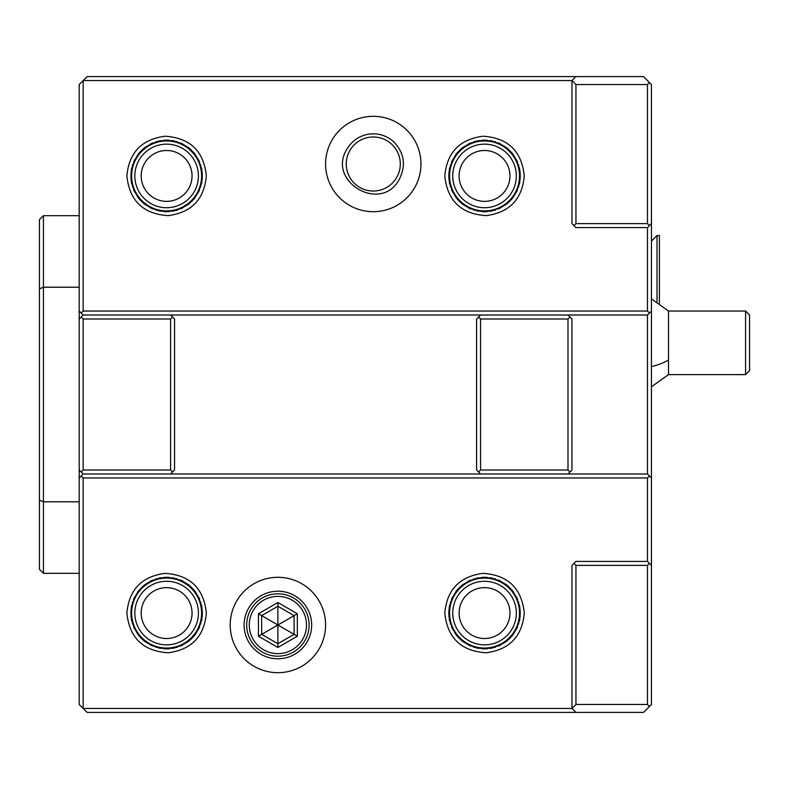 <?xml version="1.0" encoding="UTF-8"?>
<svg xmlns="http://www.w3.org/2000/svg" width="789" height="789" viewBox="0 0 789 789"><rect width="100%" height="100%" fill="white"/><g stroke="black" fill="none" stroke-linecap="round" stroke-linejoin="round"><path stroke-width="1.18" d="M575.94 704.469L647.473 704.469L647.473 565.378L575.94 565.378L575.94 704.469L571.966 708.443L83.161 708.443L87.135 712.418L575.94 712.418L571.966 708.443L571.966 565.378L573.958 563.395L575.94 565.378M647.473 704.469L649.465 706.461L643.499 712.418L575.94 712.418M649.465 82.539L647.473 84.531L575.94 84.531L575.94 223.622L573.958 225.605L575.94 227.587L647.473 227.587L647.473 311.044L83.161 311.044L83.161 80.557L87.135 76.582L643.499 76.582L651.448 84.531L651.448 704.469L649.465 706.461M575.94 84.531L571.966 80.557L575.94 76.582M651.448 223.622L649.465 225.605L647.473 223.622L647.473 84.531M647.473 227.587L649.465 225.605M83.161 311.044L81.178 313.036L83.161 315.018L170.592 315.018L172.584 317.01L170.592 318.993L170.592 470.007L83.161 470.007L83.161 318.993L81.178 317.01L79.186 318.993L79.186 84.531L83.161 80.557L571.966 80.557L571.966 223.622L573.958 225.605M420.951 164.004A47.685 47.685 0 0 0 373.266 116.318A47.685 47.685 0 0 0 325.581 164.004A47.685 47.685 0 0 0 373.266 211.699A47.685 47.685 0 0 0 420.951 164.004M444.799 175.927C446.919 152.553 459.642 139.318 482.957 136.221C507.929 137.838 521.697 151.074 524.281 175.927C522.16 199.301 509.438 212.537 486.123 215.634C461.151 214.016 447.373 200.781 444.799 175.927M126.881 175.927C129.001 152.553 141.724 139.318 165.039 136.221C190.011 137.838 203.779 151.074 206.353 175.927C204.233 199.301 191.52 212.537 168.205 215.634C143.233 214.016 129.455 200.781 126.881 175.927M575.94 223.622L647.473 223.622M79.186 704.469L79.186 470.007L83.161 473.982L81.178 475.964L83.161 477.956L83.161 708.443L79.186 704.469M79.186 573.327L43.425 573.327L43.425 287.206L79.186 287.206M43.425 573.327L39.45 569.352L39.45 500.157L43.425 501.794L79.186 501.794M39.45 500.157L39.45 288.843L43.425 287.206L43.425 215.673L79.186 215.673M43.425 215.673L39.45 219.648L39.45 288.843M79.186 477.956L81.178 475.964M170.592 315.018L647.473 315.018L647.473 473.982L83.161 473.982M172.584 317.01L174.566 318.993L174.566 470.007L170.592 473.982M480.57 315.018L476.595 318.993L476.595 470.007L480.57 473.982M567.991 315.018L569.983 317.01L567.991 318.993L567.991 470.007L480.57 470.007L478.578 471.99M567.991 470.007L569.983 471.99L571.966 470.007L571.966 318.993L569.983 317.01M569.983 471.99L567.991 473.982M647.473 473.982L649.465 475.964L647.473 477.956L83.161 477.956M649.465 475.964L651.448 477.956M651.448 311.044L649.465 313.036L647.473 311.044M647.473 315.018L649.465 313.036M567.991 318.993L480.57 318.993L478.578 317.01M480.57 318.993L480.57 470.007M170.592 470.007L172.584 471.99M83.161 470.007L81.178 471.99M79.186 318.993L79.186 470.007M83.161 318.993L170.592 318.993M83.161 315.018L81.178 317.01M81.178 313.036L79.186 311.044M647.473 477.956L647.473 561.413L651.448 565.378M647.473 565.378L649.465 563.395M647.473 561.413L575.94 561.413L573.958 563.395M230.201 624.996A47.685 47.685 0 0 0 277.886 672.682A47.685 47.685 0 0 0 325.581 624.996A47.685 47.685 0 0 0 277.886 577.301A47.685 47.685 0 0 0 230.201 624.996M206.353 613.073C204.233 636.447 191.52 649.682 168.205 652.779C143.233 651.162 129.455 637.926 126.881 613.073C129.001 589.699 141.724 576.463 165.039 573.366C190.011 574.984 203.779 588.219 206.353 613.073M524.281 613.073C522.16 636.447 509.438 649.682 486.123 652.779C461.151 651.162 447.373 637.926 444.799 613.073C446.919 589.699 459.642 576.463 482.957 573.366C507.929 574.984 521.697 588.219 524.281 613.073M244.107 624.996A33.779 33.779 0 0 0 277.886 658.776A33.779 33.779 0 0 0 311.665 624.996A33.779 33.779 0 0 0 277.886 591.217A33.779 33.779 0 0 0 244.107 624.996M309.091 624.996A31.195 31.195 0 0 0 277.886 593.801A31.195 31.195 0 0 0 246.691 624.996A31.195 31.195 0 0 0 277.886 656.192A31.195 31.195 0 0 0 309.091 624.996M249.275 624.996A28.611 28.611 0 0 1 277.886 596.376A28.611 28.611 0 0 1 306.507 624.996A28.611 28.611 0 0 1 277.886 653.608A28.611 28.611 0 0 1 249.275 624.996M297.345 636.23L297.345 613.763L277.886 602.53L258.437 613.763L261.672 615.627L261.672 634.356L277.886 643.716L294.1 634.356L294.1 615.627L277.886 606.268L261.672 615.627L277.886 624.996L277.886 647.463L297.345 636.23L277.886 624.996L261.672 634.356L258.437 636.23L277.886 647.463M277.886 602.53L277.886 624.996L297.345 613.763M202.388 613.073C200.268 634.8 188.344 646.724 166.617 648.834C144.89 646.724 132.976 634.8 130.856 613.073C132.976 591.346 144.89 579.422 166.617 577.301C188.344 579.422 200.268 591.346 202.388 613.073M130.964 610.262A35.761 35.761 0 0 1 131.082 609.059M131.29 607.471A35.761 35.761 0 0 1 131.842 604.719M132.365 602.786A35.761 35.761 0 0 1 132.601 602.017M133.578 599.384A35.761 35.761 0 0 1 134.751 596.829M137.69 592.046A35.761 35.761 0 0 1 139.426 589.837M143.391 585.872A35.761 35.761 0 0 1 145.6 584.136M150.374 581.207A35.761 35.761 0 0 1 152.928 580.033M155.561 579.057A35.761 35.761 0 0 1 156.903 578.653M158.264 578.298A35.761 35.761 0 0 1 161.025 577.745M163.816 577.41A35.761 35.761 0 0 1 166.617 577.301M166.676 577.301A35.761 35.761 0 0 1 169.428 577.41M172.219 577.745A35.761 35.761 0 0 1 174.971 578.298M176.46 578.682A35.761 35.761 0 0 1 177.673 579.057M180.316 580.033A35.761 35.761 0 0 1 182.861 581.207M187.644 584.136A35.761 35.761 0 0 1 189.843 585.872M193.808 589.837A35.761 35.761 0 0 1 195.554 592.046M198.483 596.829A35.761 35.761 0 0 1 199.656 599.384M200.633 602.017A35.761 35.761 0 0 1 200.899 602.855M201.392 604.719A35.761 35.761 0 0 1 201.945 607.471M202.162 609.049A35.761 35.761 0 0 1 202.27 610.262M202.27 615.874A35.761 35.761 0 0 1 202.162 617.087M201.945 618.665A35.761 35.761 0 0 1 201.392 621.416M200.87 623.349A35.761 35.761 0 0 1 200.633 624.129M199.656 626.762A35.761 35.761 0 0 1 198.483 629.306M195.554 634.1A35.761 35.761 0 0 1 193.808 636.299M189.843 640.264A35.761 35.761 0 0 1 187.644 642.009M182.861 644.938A35.761 35.761 0 0 1 180.316 646.112M177.673 647.088A35.761 35.761 0 0 1 176.332 647.493M174.971 647.848A35.761 35.761 0 0 1 172.219 648.4M169.428 648.726A35.761 35.761 0 0 1 166.617 648.834M166.558 648.834A35.761 35.761 0 0 1 163.816 648.726M161.025 648.4A35.761 35.761 0 0 1 158.264 647.848M156.784 647.453A35.761 35.761 0 0 1 155.561 647.088M152.928 646.112A35.761 35.761 0 0 1 150.374 644.938M145.6 642.009A35.761 35.761 0 0 1 143.391 640.274M139.426 636.299A35.761 35.761 0 0 1 137.69 634.1M134.751 629.306A35.761 35.761 0 0 1 133.578 626.762M132.601 624.129A35.761 35.761 0 0 1 132.345 623.28M131.842 621.416A35.761 35.761 0 0 1 131.29 618.665M131.082 617.087A35.761 35.761 0 0 1 130.964 615.874M166.617 581.276A31.797 31.797 0 0 1 198.414 613.073A31.797 31.797 0 0 1 166.617 644.86A31.797 31.797 0 0 1 134.83 613.073A31.797 31.797 0 0 1 166.617 581.276M166.617 587.637A25.435 25.435 0 0 0 141.182 613.073A25.435 25.435 0 0 0 166.617 638.508A25.435 25.435 0 0 0 192.052 613.073A25.435 25.435 0 0 0 166.617 587.637M520.306 613.073C518.186 634.8 506.262 646.724 484.535 648.834C462.818 646.724 450.894 634.8 448.773 613.073C450.894 591.346 462.818 579.422 484.535 577.301C506.262 579.422 518.186 591.346 520.306 613.073M448.882 610.262A35.761 35.761 0 0 1 449 609.059M449.217 607.471A35.761 35.761 0 0 1 449.76 604.719M450.282 602.786A35.761 35.761 0 0 1 450.529 602.017M451.495 599.384A35.761 35.761 0 0 1 452.669 596.829M455.608 592.046A35.761 35.761 0 0 1 457.344 589.837M461.309 585.872A35.761 35.761 0 0 1 463.518 584.136M468.301 581.207A35.761 35.761 0 0 1 470.846 580.033M473.479 579.057A35.761 35.761 0 0 1 474.82 578.653M476.191 578.298A35.761 35.761 0 0 1 478.943 577.745M481.734 577.41A35.761 35.761 0 0 1 484.535 577.301M484.594 577.301A35.761 35.761 0 0 1 487.346 577.41M490.137 577.745A35.761 35.761 0 0 1 492.888 578.298M494.378 578.682A35.761 35.761 0 0 1 495.591 579.057M498.234 580.033A35.761 35.761 0 0 1 500.778 581.207M505.562 584.136A35.761 35.761 0 0 1 507.771 585.872M511.736 589.837A35.761 35.761 0 0 1 513.471 592.046M516.41 596.829A35.761 35.761 0 0 1 517.584 599.384M518.551 602.017A35.761 35.761 0 0 1 518.817 602.855M519.32 604.719A35.761 35.761 0 0 1 519.862 607.471M520.079 609.049A35.761 35.761 0 0 1 520.198 610.262M520.198 615.874A35.761 35.761 0 0 1 520.079 617.087M519.862 618.665A35.761 35.761 0 0 1 519.32 621.416M518.797 623.349A35.761 35.761 0 0 1 518.551 624.129M517.584 626.762A35.761 35.761 0 0 1 516.41 629.306M513.471 634.1A35.761 35.761 0 0 1 511.736 636.299M507.771 640.264A35.761 35.761 0 0 1 505.562 642.009M500.778 644.938A35.761 35.761 0 0 1 498.234 646.112M495.591 647.088A35.761 35.761 0 0 1 494.259 647.493M492.888 647.848A35.761 35.761 0 0 1 490.137 648.4M487.346 648.726A35.761 35.761 0 0 1 484.535 648.834M484.485 648.834A35.761 35.761 0 0 1 481.734 648.726M478.943 648.4A35.761 35.761 0 0 1 476.191 647.848M474.702 647.453A35.761 35.761 0 0 1 473.489 647.088M470.846 646.112A35.761 35.761 0 0 1 468.301 644.938M463.518 642.009A35.761 35.761 0 0 1 461.309 640.274M457.344 636.299A35.761 35.761 0 0 1 455.608 634.1M452.669 629.306A35.761 35.761 0 0 1 451.495 626.762M450.529 624.129A35.761 35.761 0 0 1 450.263 623.28M449.76 621.416A35.761 35.761 0 0 1 449.217 618.665M449 617.087A35.761 35.761 0 0 1 448.882 615.874M484.535 581.276A31.797 31.797 0 0 1 516.331 613.073A31.797 31.797 0 0 1 484.535 644.86A31.797 31.797 0 0 1 452.748 613.073A31.797 31.797 0 0 1 484.535 581.276M484.535 587.637A25.435 25.435 0 0 0 459.109 613.073A25.435 25.435 0 0 0 484.535 638.508A25.435 25.435 0 0 0 509.97 613.073A25.435 25.435 0 0 0 484.535 587.637M400.289 164.004A27.023 27.023 0 0 1 373.266 191.027A27.023 27.023 0 0 1 346.243 164.004A27.023 27.023 0 0 1 373.266 136.98A27.023 27.023 0 0 1 400.289 164.004M448.773 175.927C450.894 154.2 462.818 142.276 484.535 140.166C506.262 142.276 518.186 154.2 520.306 175.927C518.186 197.654 506.262 209.578 484.535 211.699C462.818 209.578 450.894 197.654 448.773 175.927M520.198 178.738A35.761 35.761 0 0 1 520.079 179.941M519.862 181.529A35.761 35.761 0 0 1 519.32 184.281M518.797 186.214A35.761 35.761 0 0 1 518.551 186.983M517.584 189.616A35.761 35.761 0 0 1 516.41 192.171M513.471 196.954A35.761 35.761 0 0 1 511.736 199.163M507.771 203.128A35.761 35.761 0 0 1 505.562 204.864M500.778 207.793A35.761 35.761 0 0 1 498.234 208.967M495.591 209.943A35.761 35.761 0 0 1 494.259 210.347M492.888 210.702A35.761 35.761 0 0 1 490.137 211.255M487.346 211.59A35.761 35.761 0 0 1 484.535 211.699M484.485 211.699A35.761 35.761 0 0 1 481.734 211.59M478.943 211.255A35.761 35.761 0 0 1 476.191 210.702M474.702 210.318A35.761 35.761 0 0 1 473.489 209.943M470.846 208.967A35.761 35.761 0 0 1 468.301 207.793M463.518 204.864A35.761 35.761 0 0 1 461.309 203.128M457.344 199.163A35.761 35.761 0 0 1 455.608 196.954M452.669 192.171A35.761 35.761 0 0 1 451.495 189.616M450.529 186.983A35.761 35.761 0 0 1 450.263 186.145M449.76 184.281A35.761 35.761 0 0 1 449.217 181.529M449 179.951A35.761 35.761 0 0 1 448.882 178.738M448.882 173.126A35.761 35.761 0 0 1 449 171.913M449.217 170.335A35.761 35.761 0 0 1 449.76 167.584M450.282 165.651A35.761 35.761 0 0 1 450.529 164.871M451.495 162.238A35.761 35.761 0 0 1 452.669 159.694M455.608 154.9A35.761 35.761 0 0 1 457.344 152.701M461.309 148.736A35.761 35.761 0 0 1 463.518 146.991M468.301 144.062A35.761 35.761 0 0 1 470.846 142.888M473.479 141.912A35.761 35.761 0 0 1 474.82 141.507M476.191 141.152A35.761 35.761 0 0 1 478.943 140.6M481.734 140.274A35.761 35.761 0 0 1 484.535 140.166M484.594 140.166A35.761 35.761 0 0 1 487.346 140.274M490.137 140.6A35.761 35.761 0 0 1 492.888 141.152M494.378 141.547A35.761 35.761 0 0 1 495.591 141.912M498.234 142.888A35.761 35.761 0 0 1 500.778 144.062M505.562 146.991A35.761 35.761 0 0 1 507.771 148.727M511.736 152.701A35.761 35.761 0 0 1 513.471 154.9M516.41 159.694A35.761 35.761 0 0 1 517.584 162.238M518.551 164.871A35.761 35.761 0 0 1 518.817 165.72M519.32 167.584A35.761 35.761 0 0 1 519.862 170.335M520.079 171.913A35.761 35.761 0 0 1 520.198 173.126M484.535 144.14A31.797 31.797 0 0 1 516.331 175.927A31.797 31.797 0 0 1 484.535 207.724A31.797 31.797 0 0 1 452.748 175.927A31.797 31.797 0 0 1 484.535 144.14M484.535 150.492A25.435 25.435 0 0 0 459.109 175.927A25.435 25.435 0 0 0 484.535 201.363A25.435 25.435 0 0 0 509.97 175.927A25.435 25.435 0 0 0 484.535 150.492M130.856 175.927C132.976 154.2 144.89 142.276 166.617 140.166C188.344 142.276 200.268 154.2 202.388 175.927C200.268 197.654 188.344 209.578 166.617 211.699C144.89 209.578 132.976 197.654 130.856 175.927M202.27 178.738A35.761 35.761 0 0 1 202.162 179.941M201.945 181.529A35.761 35.761 0 0 1 201.392 184.281M200.87 186.214A35.761 35.761 0 0 1 200.633 186.983M199.656 189.616A35.761 35.761 0 0 1 198.483 192.171M195.554 196.954A35.761 35.761 0 0 1 193.808 199.163M189.843 203.128A35.761 35.761 0 0 1 187.644 204.864M182.861 207.793A35.761 35.761 0 0 1 180.316 208.967M177.673 209.943A35.761 35.761 0 0 1 176.332 210.347M174.971 210.702A35.761 35.761 0 0 1 172.219 211.255M169.428 211.59A35.761 35.761 0 0 1 166.617 211.699M166.558 211.699A35.761 35.761 0 0 1 163.816 211.59M161.025 211.255A35.761 35.761 0 0 1 158.264 210.702M156.784 210.318A35.761 35.761 0 0 1 155.561 209.943M152.928 208.967A35.761 35.761 0 0 1 150.374 207.793M145.6 204.864A35.761 35.761 0 0 1 143.391 203.128M139.426 199.163A35.761 35.761 0 0 1 137.69 196.954M134.751 192.171A35.761 35.761 0 0 1 133.578 189.616M132.601 186.983A35.761 35.761 0 0 1 132.345 186.145M131.842 184.281A35.761 35.761 0 0 1 131.29 181.529M131.082 179.951A35.761 35.761 0 0 1 130.964 178.738M130.964 173.126A35.761 35.761 0 0 1 131.082 171.913M131.29 170.335A35.761 35.761 0 0 1 131.842 167.584M132.365 165.651A35.761 35.761 0 0 1 132.601 164.871M133.578 162.238A35.761 35.761 0 0 1 134.751 159.694M137.69 154.9A35.761 35.761 0 0 1 139.426 152.701M143.391 148.736A35.761 35.761 0 0 1 145.6 146.991M150.374 144.062A35.761 35.761 0 0 1 152.928 142.888M155.561 141.912A35.761 35.761 0 0 1 156.903 141.507M158.264 141.152A35.761 35.761 0 0 1 161.025 140.6M163.816 140.274A35.761 35.761 0 0 1 166.617 140.166M166.676 140.166A35.761 35.761 0 0 1 169.428 140.274M172.219 140.6A35.761 35.761 0 0 1 174.971 141.152M176.46 141.547A35.761 35.761 0 0 1 177.673 141.912M180.316 142.888A35.761 35.761 0 0 1 182.861 144.062M187.644 146.991A35.761 35.761 0 0 1 189.843 148.727M193.808 152.701A35.761 35.761 0 0 1 195.554 154.9M198.483 159.694A35.761 35.761 0 0 1 199.656 162.238M200.633 164.871A35.761 35.761 0 0 1 200.899 165.72M201.392 167.584A35.761 35.761 0 0 1 201.945 170.335M202.162 171.913A35.761 35.761 0 0 1 202.27 173.126M166.617 144.14A31.797 31.797 0 0 1 198.414 175.927A31.797 31.797 0 0 1 166.617 207.724A31.797 31.797 0 0 1 134.83 175.927A31.797 31.797 0 0 1 166.617 144.14M166.617 150.492A25.435 25.435 0 0 0 141.182 175.927A25.435 25.435 0 0 0 166.617 201.363A25.435 25.435 0 0 0 192.052 175.927A25.435 25.435 0 0 0 166.617 150.492M651.448 298.873L668.52 311.044L668.52 360.001A47.685 25.741 180 0 1 651.448 366.569M651.448 386.797L668.52 374.627L668.52 360.001M745.575 374.627L745.575 311.044L749.55 315.018L749.55 370.652L745.575 374.627L668.52 374.627M657.01 301.654L657.01 235.536L659.397 235.536L659.397 303.134M657.01 235.536L651.448 241.099M258.437 613.763L258.437 636.23M166.617 578.1A34.972 34.972 0 0 0 131.645 613.073A34.972 34.972 0 0 0 166.617 648.045A34.972 34.972 0 0 0 201.589 613.073A34.972 34.972 0 0 0 166.617 578.1M484.535 578.1A34.972 34.972 0 0 0 449.572 613.073A34.972 34.972 0 0 0 484.535 648.045A34.972 34.972 0 0 0 519.507 613.073A34.972 34.972 0 0 0 484.535 578.1M484.535 140.955A34.972 34.972 0 0 0 449.572 175.927A34.972 34.972 0 0 0 484.535 210.9A34.972 34.972 0 0 0 519.507 175.927A34.972 34.972 0 0 0 484.535 140.955M166.617 140.955A34.972 34.972 0 0 0 131.645 175.927A34.972 34.972 0 0 0 166.617 210.9A34.972 34.972 0 0 0 201.589 175.927A34.972 34.972 0 0 0 166.617 140.955M399.244 179.419C406.256 165.522 404.392 152.948 393.632 141.704C386.275 135.284 377.773 132.799 368.118 134.248C359.084 135.994 352.141 140.767 347.298 148.588C325.808 181.145 380.949 213.888 399.244 179.419M745.575 311.044L668.52 311.044"/></g></svg>
